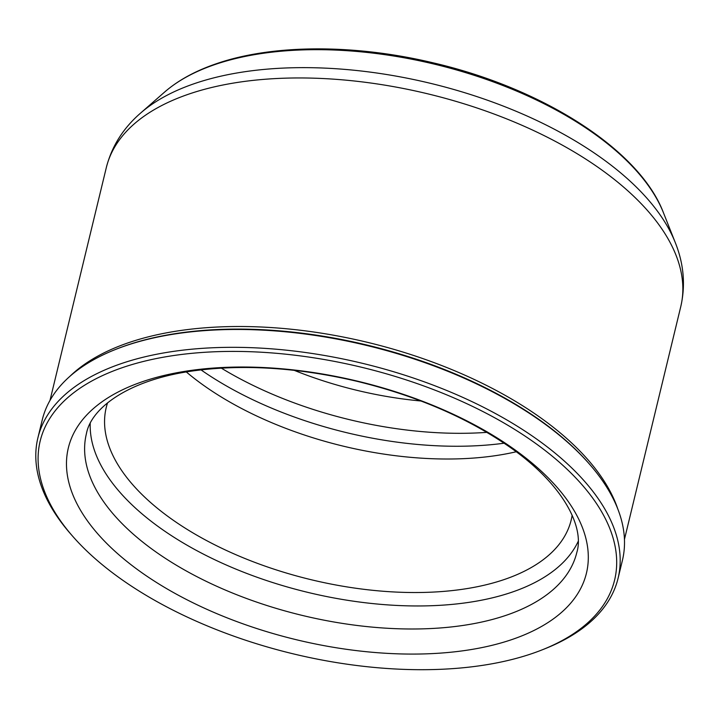 <?xml version="1.0" encoding="UTF-8"?>
<svg xmlns="http://www.w3.org/2000/svg" width="719" height="719" viewBox="0 0 719 719"><rect width="100%" height="100%" fill="white"/><g stroke="black" fill="none" stroke-linecap="round" stroke-linejoin="round"><path stroke-width="1.08" d="M142.506 381.672A266.506 132.844 13.6 0 1 511.479 447.38A266.506 132.844 13.6 0 1 512.279 639.434A266.506 132.844 13.6 0 1 143.297 573.726A266.506 132.844 13.6 0 1 142.506 381.672M532.402 653.463A295.518 147.314 -166.4 0 0 542.468 649.733A295.518 147.314 -166.4 0 0 544.328 449.878A295.518 147.314 -166.4 0 0 162.179 357.424A295.518 147.314 -166.4 0 0 72.484 536.032A295.518 147.314 -166.4 0 0 532.402 653.463M542.468 649.733L545.218 648.637A298.466 148.779 -166.4 0 0 618.088 578.247A298.466 148.779 -166.4 0 0 362.978 363.454A298.466 148.779 -166.4 0 0 37.891 437.88A298.466 148.779 -166.4 0 0 70.534 533.804L72.484 536.032M618.088 578.247L622.411 560.389A298.466 148.779 -166.4 0 0 589.769 464.474A298.466 148.779 -166.4 0 0 115.085 349.632A298.466 148.779 -166.4 0 0 42.214 420.022L37.891 437.88M107.562 402.829A239.193 119.237 -166.4 0 0 106.241 407.475A239.193 119.237 -166.4 0 0 236.524 554.978A239.193 119.237 -166.4 0 0 504.657 579.388A239.193 119.237 -166.4 0 0 571.201 519.963A239.193 119.237 -166.4 0 0 572.144 515.217M90.226 423.464A252.297 125.762 -166.4 0 0 240.802 571.102A252.297 125.762 -166.4 0 0 512.207 592.096A252.297 125.762 -166.4 0 0 578.139 541.506M516.188 451.775A239.193 119.237 13.6 0 1 186.338 371.975M201.023 369.89A253.034 126.131 -166.4 0 0 504.082 443.21M294.197 370.33A230.871 115.085 -166.4 0 0 421.01 401.004M589.769 464.474L588.969 463.548A297.244 148.177 -166.4 0 0 116.226 349.173L115.085 349.632M617.792 508.962A295.518 147.314 -166.4 0 0 368.056 342.478A295.518 147.314 -166.4 0 0 69.824 376.397M164.597 92.086C178.069 80.393 195.2 70.983 215.988 63.847C272.42 44.183 354.323 43.949 433.09 62.823C543.043 88.257 639.811 150.1 663.457 212.779A272.052 135.612 13.6 0 0 477.668 76.457A272.052 135.612 13.6 0 0 214.702 64.629A272.052 135.612 13.6 0 0 164.597 92.086L140.591 113.09C123.174 128.189 111.751 146.37 106.313 167.617A295.518 147.314 13.6 0 1 188.531 94.198A295.518 147.314 13.6 0 1 519.81 124.351A295.518 147.314 13.6 0 1 680.776 306.591L624.452 539.394M140.591 113.09A291.555 145.337 13.6 0 1 194.292 83.665A291.555 145.337 13.6 0 1 476.104 96.337A291.555 145.337 13.6 0 1 675.213 242.429C683.805 263.819 685.656 285.209 680.776 306.591M506.634 615.131A252.297 125.762 -166.4 0 0 576.827 552.453C584.924 526.182 561.818 481.613 504.765 443.677C463.36 416.004 413.991 395.189 356.642 381.223C299.113 367.849 245.835 364.254 196.808 370.42C130.597 378.625 91.187 407.206 86.388 433.8A252.297 125.762 -166.4 0 0 223.807 589.391A252.297 125.762 -166.4 0 0 506.634 615.131M221.317 368.128A253.034 126.131 -166.4 0 0 486.835 432.362M106.313 167.617L49.997 400.42M663.457 212.779L675.213 242.429"/></g></svg>
